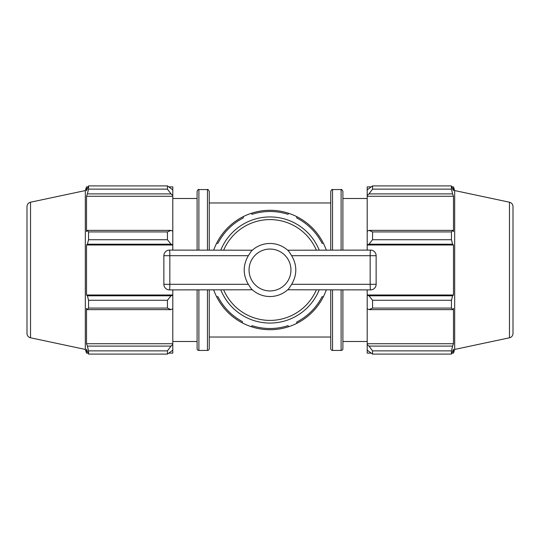 <?xml version="1.0" encoding="UTF-8"?>
<svg xmlns="http://www.w3.org/2000/svg" width="540" height="540" viewBox="0 0 540 540"><rect width="100%" height="100%" fill="white"/><g stroke="black" fill="none" stroke-linecap="round" stroke-linejoin="round"><path stroke-width="0.81" d="M319.194 250.101A53.069 53.069 0 0 0 220.806 250.101M220.806 289.899A53.069 53.069 0 0 0 319.194 289.899M248.339 255.683C242.825 265.228 242.825 274.772 248.339 284.317L169.837 284.317A5.589 0.392 90 0 1 169.445 289.899A5.589 5.589 0 0 1 163.863 284.317L169.837 284.317L169.837 255.683L163.863 255.683A5.589 5.589 0 0 1 169.445 250.101A5.589 0.392 90 0 1 169.837 255.683L248.339 255.683L251.269 251.208A26.534 26.534 0 0 1 288.731 251.208L291.661 255.683L370.163 255.683A5.589 0.392 -90 0 1 370.555 250.101A5.589 5.589 0 0 1 376.137 255.683L370.163 255.683L370.163 284.317L376.137 284.317A5.589 5.589 0 0 1 370.555 289.899A5.589 0.392 -90 0 1 370.163 284.317L291.661 284.317C297.175 274.772 297.175 265.228 291.661 255.683M163.863 255.683L163.863 284.317M169.445 250.101L252.308 250.222M252.268 250.263L251.93 250.567M248.339 284.317L251.269 288.792A26.534 26.534 0 0 0 288.731 288.792L291.661 284.317M169.445 289.899L252.308 289.778M252.268 289.737L251.93 289.433M288.07 289.433L287.732 289.737M287.692 289.778L370.555 289.899M376.137 284.317L376.137 255.683M370.555 250.101L287.692 250.222M287.732 250.263L288.07 250.567M242.393 322.934L242.339 321.557A58.509 58.509 0 0 1 217.951 296.723L216.581 296.663A59.704 59.704 0 0 0 326.288 289.899M326.288 250.101A59.704 59.704 0 0 0 213.712 250.101M213.712 289.899A59.704 59.704 0 0 0 216.581 296.663M288.92 326.626L287.908 325.701A58.509 58.509 0 0 1 252.092 325.701L251.08 326.626M323.42 296.663L322.049 296.723A58.509 58.509 0 0 1 296.723 322.049L296.663 323.42M296.663 216.581L296.723 217.951A58.509 58.509 0 0 1 322.049 243.277L323.42 243.338M251.08 213.374L252.092 214.299A58.509 58.509 0 0 1 287.908 214.299L288.92 213.374M216.581 243.338L217.951 243.277A58.509 58.509 0 0 1 243.277 217.951L243.338 216.581M168.993 186.881L172.8 186.881L172.8 189.871L167.441 185.902L167.441 189.135L171.011 193.894L172.8 195.473L172.8 189.871M172.8 195.473L172.8 231.208L171.011 230.378L167.441 231.93L167.441 239.733L171.011 244.202L172.8 244.735L172.8 231.208M172.8 244.735L172.8 250.101M172.8 289.899L172.8 295.265L171.011 295.799L167.441 300.267L167.441 308.07L171.011 309.623L172.8 308.792L172.8 295.265M172.8 308.792L172.8 344.527L171.011 346.106L167.441 350.865L167.441 354.098L172.8 350.129L172.8 344.527M172.8 350.129L172.8 353.12L168.993 353.12M172.8 196.27L86.522 196.27L87.392 193.894L171.011 193.894M167.441 189.135L88.553 189.135L87.392 193.894M172.8 245.005L86.522 245.005L87.392 244.202L171.011 244.202M167.441 239.733L88.553 239.733L87.392 244.202M167.441 308.07L88.553 308.07L87.392 309.623L171.011 309.623M171.011 295.799L87.392 295.799L88.553 300.267L167.441 300.267M88.553 300.267L88.553 308.07M30.537 202.21C28.337 202.838 27.155 204.296 27 206.584L27 333.416A4.469 4.469 0 0 0 30.537 337.79L30.537 202.21L85.32 190.566L85.32 349.434L86.522 353.12L86.522 349.279L88.553 354.098L167.441 354.098M171.011 230.378L87.392 230.378L88.553 231.93L88.553 239.733M87.392 230.378L86.522 231.62L86.522 196.27M85.32 190.566L86.522 186.881L86.522 190.721L88.553 185.902L88.553 189.135M171.011 346.106L87.392 346.106L88.553 350.865L88.553 354.098M87.392 346.106L86.522 343.73L86.522 308.381L87.392 309.623M87.392 295.799L86.522 294.995L86.522 245.005M88.553 231.93L167.441 231.93M88.553 185.902L167.441 185.902M88.553 350.865L167.441 350.865M198.889 289.899L198.889 350.44A1.789 1.789 0 0 1 197.1 348.651L197.1 289.899M198.889 250.101L198.889 189.56C198.504 189.074 197.903 189.675 197.1 191.349L197.1 250.101M209.25 250.101L209.25 191.349C208.298 189.635 207.704 189.041 207.461 189.56L207.461 250.101M209.25 289.899L209.25 348.651A1.789 1.789 0 0 1 207.461 350.44L207.461 289.899M172.8 343.73L86.522 343.73M172.8 294.995L86.522 294.995M371.007 353.12L367.2 353.12L367.2 350.129L372.56 354.098L372.56 350.865L368.989 346.106L367.2 344.527L367.2 350.129M367.2 344.527L367.2 308.792L368.989 309.623L372.56 308.07L372.56 300.267L368.989 295.799L367.2 295.265L367.2 308.792M367.2 295.265L367.2 289.899M367.2 250.101L367.2 244.735L368.989 244.202L372.56 239.733L372.56 231.93L368.989 230.378L367.2 231.208L367.2 244.735M367.2 231.208L367.2 195.473L368.989 193.894L372.56 189.135L372.56 185.902L367.2 189.871L367.2 195.473M367.2 189.871L367.2 186.881L371.007 186.881M509.463 202.21C511.663 202.838 512.845 204.296 513 206.584L513 333.416A4.469 4.469 0 0 1 509.463 337.79L509.463 202.21L454.68 190.566L453.479 186.881L453.479 190.721L451.447 185.902L451.447 189.135L372.56 189.135M372.56 185.902L451.447 185.902M368.989 193.894L452.608 193.894L453.479 196.27L453.479 231.62L452.608 230.378L368.989 230.378M372.56 231.93L451.447 231.93L452.608 230.378M367.2 294.995L453.479 294.995L452.608 295.799L368.989 295.799M372.56 300.267L451.447 300.267L452.608 295.799M367.2 343.73L453.479 343.73L452.608 346.106L368.989 346.106M372.56 350.865L451.447 350.865L452.608 346.106M368.989 244.202L452.608 244.202L451.447 239.733L372.56 239.733M367.2 245.005L453.479 245.005L453.479 294.995M452.608 244.202L453.479 245.005M454.68 190.566L454.68 349.434L453.479 353.12L453.479 349.279L451.447 354.098L372.56 354.098M451.447 300.267L451.447 308.07L372.56 308.07M368.989 309.623L452.608 309.623L451.447 308.07M452.608 309.623L453.479 308.381L453.479 343.73M451.447 350.865L451.447 354.098M452.608 193.894L451.447 189.135M451.447 231.93L451.447 239.733M367.2 196.27L453.479 196.27M342.9 250.101L342.9 191.349C341.948 189.635 341.354 189.041 341.111 189.56L341.111 250.101M342.9 289.899L342.9 348.651A1.789 1.789 0 0 1 341.111 350.44L341.111 289.899M332.539 289.899L332.539 350.44A1.789 1.789 0 0 1 330.75 348.651L330.75 289.899M332.539 250.101L332.539 189.56C332.154 189.074 331.553 189.675 330.75 191.349L330.75 250.101M223.681 250.101A50.416 50.416 0 0 1 316.319 250.101M316.319 289.899A50.416 50.416 0 0 1 223.681 289.899M249.055 270A20.945 20.945 0 0 1 270 249.055A20.945 20.945 0 0 1 290.945 270A20.945 20.945 0 0 1 270 290.945A20.945 20.945 0 0 1 249.055 270M209.25 337.034L330.75 337.034M209.25 202.966L330.75 202.966M198.889 350.44L207.461 350.44M198.889 189.56L207.461 189.56M86.522 186.881L88.047 186.881M86.522 353.12L88.047 353.12M30.537 337.79L85.32 349.434M172.8 341.503L197.1 341.503M172.8 198.497L197.1 198.497M332.539 350.44L341.111 350.44M332.539 189.56L341.111 189.56M451.953 186.881L453.479 186.881M451.953 353.12L453.479 353.12M509.463 337.79L454.68 349.434M342.9 341.503L367.2 341.503M342.9 198.497L367.2 198.497"/></g></svg>
